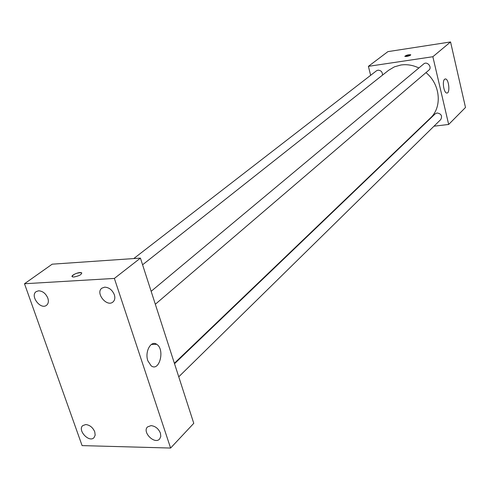 <?xml version="1.0" encoding="UTF-8"?>
<svg xmlns="http://www.w3.org/2000/svg" width="490" height="490" viewBox="0 0 490 490"><rect width="100%" height="100%" fill="white"/><g stroke="black" fill="none" stroke-linecap="round" stroke-linejoin="round"><path stroke-width="0.73" d="M370.642 75.319L368.4 66.34L387.909 51.634L450.555 41.95L465.5 107.475L448.668 124.46L433.993 126.193M418.87 67.975C412.978 65.145 407.012 64.147 400.979 64.992L394.419 66.836L388.674 70.242L142.584 264.784M174.373 363.249L430.343 118.096C442.433 107.243 440.424 84.274 425.969 72.624M420.659 127.774L420.181 127.829M368.4 66.34L432.86 56.724L448.668 124.46M178.752 376.816L440.767 119.542C442.513 115.94 441.288 113.741 437.08 112.957L435.2 113.839L174.526 363.715M382.476 75.148C382.537 71.993 381.03 70.333 377.955 70.18L376.479 70.799L133.764 258.567M151.147 291.311L423.691 63.957C427.127 60.827 432.548 67.259 428.885 70.125L155.33 304.259M432.86 56.724L450.555 41.95M444.589 79.27L445.471 78.945C448.95 78.97 450.328 93.749 446.776 93.02C443.879 93.057 441.986 81.193 444.589 79.27M406.682 56.442L404.838 56.393C406.1 55.186 408.066 54.647 410.724 54.758C410.663 55.352 409.315 55.915 406.682 56.442M404.789 56.319L410.773 54.837M52.185 264.177L140.428 258.108L193.771 423.329L170.6 448.05L82.093 445.606L24.5 283.747L52.185 264.177M24.5 283.747L114.372 278.424L140.428 258.108M73.978 276.997L72.642 276.899C69.439 276.103 78.553 271.68 81.303 272.679C82.118 274.351 79.674 275.79 73.978 276.997M114.372 278.424L170.6 448.05M147.858 360.83C144.55 351.808 151.03 339.938 156.708 344.317C165.204 349.364 159.428 372.235 151.159 365.822L147.858 360.83M160.426 433.154C158.503 428.652 155.379 426.141 151.049 425.62L147.533 426.919C141.898 432.039 154.595 444.804 159.599 439.04L160.793 436.474L160.426 433.154M114.348 294.772C112.308 289.951 109.086 287.41 104.689 287.158L101.853 288.175C95.115 292.916 106.826 307.475 112.963 301.993C114.825 300.321 115.285 297.914 114.348 294.772M47.836 298.153C45.797 293.498 42.722 291.048 38.606 290.797L36.18 291.617C29.743 295.801 40.664 310.182 46.538 305.276C48.4 303.696 48.835 301.326 47.836 298.153M94.754 431.825C92.831 427.47 89.842 425.044 85.781 424.542L82.73 425.608C77.249 430.171 89.058 442.917 93.951 437.723L95.17 435.2L94.754 431.825M72.079 276.476C73.672 274.063 76.746 272.801 81.303 272.685L81.855 273.102M444.987 79.013L445.471 78.945M151.324 344.446L156.708 344.317"/></g></svg>
